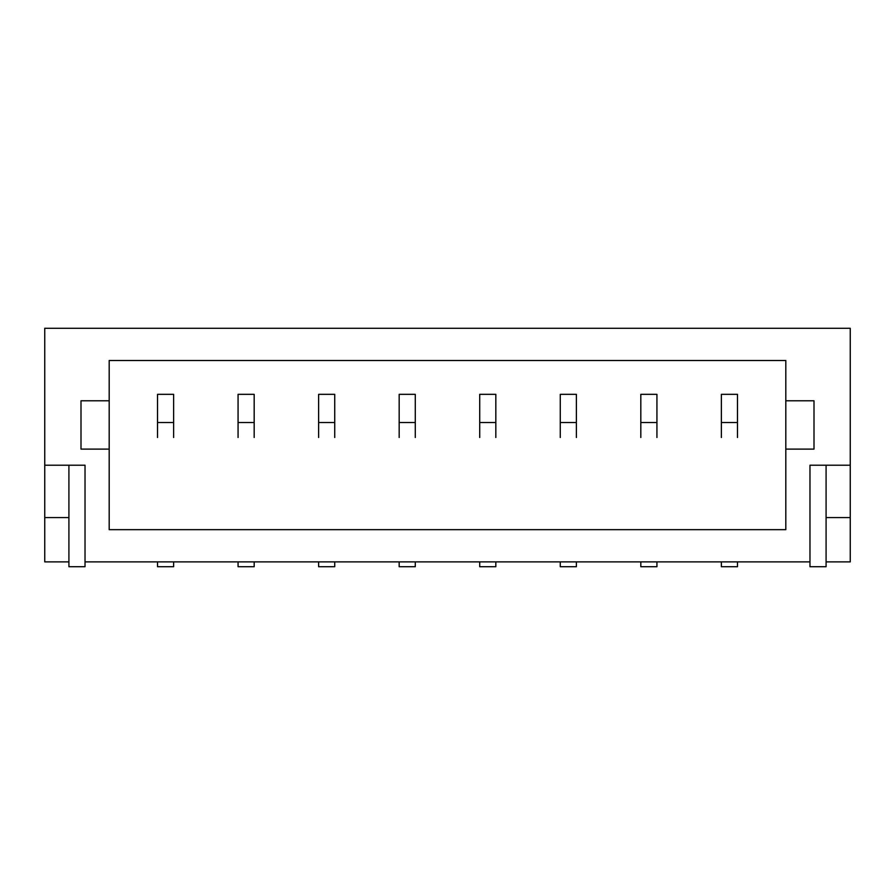 <?xml version="1.0" encoding="UTF-8"?>
<svg xmlns="http://www.w3.org/2000/svg" width="895" height="895" viewBox="0 0 895 895"><rect width="100%" height="100%" fill="white"/><g stroke="black" fill="none" stroke-linecap="round" stroke-linejoin="round"><path stroke-width="1.34" d="M68.915 561.881L44.75 561.881L44.75 328.286L850.25 328.286L850.25 465.221L809.975 465.221L809.975 561.881L85.025 561.881L85.025 465.221L44.75 465.221M109.19 449.111L109.19 529.661L785.81 529.661L785.81 449.111L814.002 449.111L814.002 400.781L785.81 400.781L785.81 360.506L109.19 360.506L109.19 400.781L80.998 400.781L80.998 449.111L109.19 449.111L109.19 400.781M826.085 561.881L850.25 561.881L850.25 465.221M785.81 400.781L785.81 449.111M826.085 517.578L850.25 517.578M68.915 517.578L44.75 517.578M157.52 561.881L157.52 566.714L173.63 566.714L173.63 561.881M173.63 437.498L173.63 394.337L157.52 394.337L157.52 422.529L173.63 422.529M157.52 437.498L157.52 422.529M238.07 561.881L238.07 566.714L254.18 566.714L254.18 561.881M254.18 437.498L254.18 394.337L238.07 394.337L238.07 422.529L254.18 422.529M238.07 437.498L238.07 422.529M318.62 561.881L318.62 566.714L334.73 566.714L334.73 561.881M334.73 437.498L334.73 394.337L318.62 394.337L318.62 422.529L334.73 422.529M318.62 437.498L318.62 422.529M399.17 561.881L399.17 566.714L415.28 566.714L415.28 561.881M415.28 437.498L415.28 394.337L399.17 394.337L399.17 422.529L415.28 422.529M399.17 437.498L399.17 422.529M479.72 561.881L479.72 566.714L495.83 566.714L495.83 561.881M495.83 437.498L495.83 394.337L479.72 394.337L479.72 422.529L495.83 422.529M479.72 437.498L479.72 422.529M560.27 561.881L560.27 566.714L576.38 566.714L576.38 561.881M576.38 437.498L576.38 394.337L560.27 394.337L560.27 422.529L576.38 422.529M560.27 437.498L560.27 422.529M640.82 561.881L640.82 566.714L656.93 566.714L656.93 561.881M656.93 437.498L656.93 394.337L640.82 394.337L640.82 422.529L656.93 422.529M640.82 437.498L640.82 422.529M721.37 561.881L721.37 566.714L737.48 566.714L737.48 561.881M737.48 437.498L737.48 394.337L721.37 394.337L721.37 422.529L737.48 422.529M721.37 437.498L721.37 422.529M809.975 465.221L809.975 566.714L826.085 566.714L826.085 465.221L809.975 465.221M85.025 465.221L85.025 566.714L68.915 566.714L68.915 465.221L85.025 465.221"/></g></svg>

